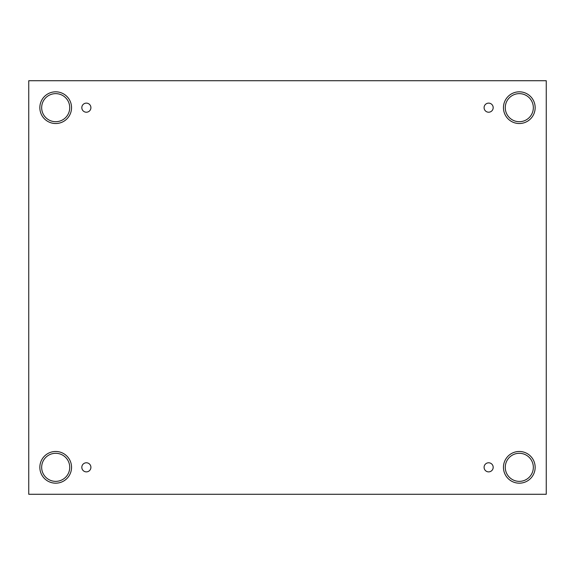 <?xml version="1.0" encoding="UTF-8"?>
<svg xmlns="http://www.w3.org/2000/svg" width="575" height="575" viewBox="0 0 575 575"><rect width="100%" height="100%" fill="white"/><g stroke="black" fill="none" stroke-linecap="round" stroke-linejoin="round"><path stroke-width="0.43" stroke-dasharray="2.88 2.16" d="M546.25 80.723L28.75 80.723L28.75 494.277L546.25 494.277L546.25 80.723M86.365 462.782A4.55 4.55 0 0 1 90.907 467.331A4.55 4.55 0 0 1 86.365 471.874A4.55 4.55 0 0 1 81.815 467.331A4.55 4.55 0 0 1 86.365 462.782M488.635 462.782A4.55 4.55 0 0 1 493.185 467.331A4.55 4.55 0 0 1 488.635 471.874A4.55 4.55 0 0 1 484.092 467.331A4.55 4.55 0 0 1 488.635 462.782M505.267 467.331A14.03 14.03 0 0 1 526.319 455.177A14.03 14.03 0 0 1 526.319 479.478A14.03 14.03 0 0 1 505.267 467.331M41.666 467.331A14.03 14.03 0 0 1 62.718 455.177A14.03 14.03 0 0 1 62.718 479.478A14.03 14.03 0 0 1 41.666 467.331M41.666 107.669A14.03 14.03 0 0 1 62.718 95.522A14.03 14.03 0 0 1 62.718 119.823A14.03 14.03 0 0 1 41.666 107.669M505.267 107.669A14.03 14.03 0 0 1 526.319 95.522A14.03 14.03 0 0 1 526.319 119.823A14.03 14.03 0 0 1 505.267 107.669M519.304 123.524A15.848 15.848 0 0 0 533.032 99.748A15.848 15.848 0 0 0 505.576 99.748A15.848 15.848 0 0 0 519.304 123.524M55.696 123.524A15.848 15.848 0 0 0 69.424 99.748A15.848 15.848 0 0 0 41.968 99.748A15.848 15.848 0 0 0 55.696 123.524M55.696 483.18A15.848 15.848 0 0 0 69.424 459.403A15.848 15.848 0 0 0 41.968 459.403A15.848 15.848 0 0 0 55.696 483.18M519.304 483.18A15.848 15.848 0 0 0 533.032 459.403A15.848 15.848 0 0 0 505.576 459.403A15.848 15.848 0 0 0 519.304 483.18M86.365 112.218A4.55 4.55 0 0 1 81.815 107.669A4.55 4.55 0 0 1 86.365 103.126A4.55 4.55 0 0 1 90.907 107.669A4.55 4.55 0 0 1 86.365 112.218M488.635 112.218A4.55 4.55 0 0 1 484.092 107.669A4.55 4.55 0 0 1 488.635 103.126A4.55 4.55 0 0 1 493.185 107.669A4.55 4.55 0 0 1 488.635 112.218"/><path stroke-width="0.86" d="M546.25 80.723L28.75 80.723L28.75 494.277L546.25 494.277L546.25 80.723M86.365 471.874A4.55 4.55 0 0 1 82.426 465.053A4.55 4.55 0 0 1 90.304 465.053A4.55 4.55 0 0 1 86.365 471.874M488.635 471.874A4.55 4.55 0 0 1 484.696 465.053A4.55 4.55 0 0 1 492.574 465.053A4.55 4.55 0 0 1 488.635 471.874M488.635 112.218A4.55 4.55 0 0 1 484.696 105.397A4.55 4.55 0 0 1 492.574 105.397A4.55 4.55 0 0 1 488.635 112.218M86.365 112.218A4.55 4.55 0 0 1 82.426 105.397A4.55 4.55 0 0 1 90.304 105.397A4.55 4.55 0 0 1 86.365 112.218M519.304 483.18A15.848 15.848 0 0 1 505.576 459.403A15.848 15.848 0 0 1 533.032 459.403A15.848 15.848 0 0 1 519.304 483.18M55.696 483.18A15.848 15.848 0 0 1 41.968 459.403A15.848 15.848 0 0 1 69.424 459.403A15.848 15.848 0 0 1 55.696 483.18M55.696 123.524A15.848 15.848 0 0 1 41.968 99.748A15.848 15.848 0 0 1 69.424 99.748A15.848 15.848 0 0 1 55.696 123.524M519.304 123.524A15.848 15.848 0 0 1 505.576 99.748A15.848 15.848 0 0 1 533.032 99.748A15.848 15.848 0 0 1 519.304 123.524M505.267 107.669A14.03 14.03 0 0 1 526.319 95.522A14.03 14.03 0 0 1 526.319 119.823A14.03 14.03 0 0 1 505.267 107.669M41.666 107.669A14.03 14.03 0 0 1 62.718 95.522A14.03 14.03 0 0 1 62.718 119.823A14.03 14.03 0 0 1 41.666 107.669M41.666 467.331A14.03 14.03 0 0 1 62.718 455.177A14.03 14.03 0 0 1 62.718 479.478A14.03 14.03 0 0 1 41.666 467.331M505.267 467.331A14.03 14.03 0 0 1 526.319 455.177A14.03 14.03 0 0 1 526.319 479.478A14.03 14.03 0 0 1 505.267 467.331"/></g></svg>
